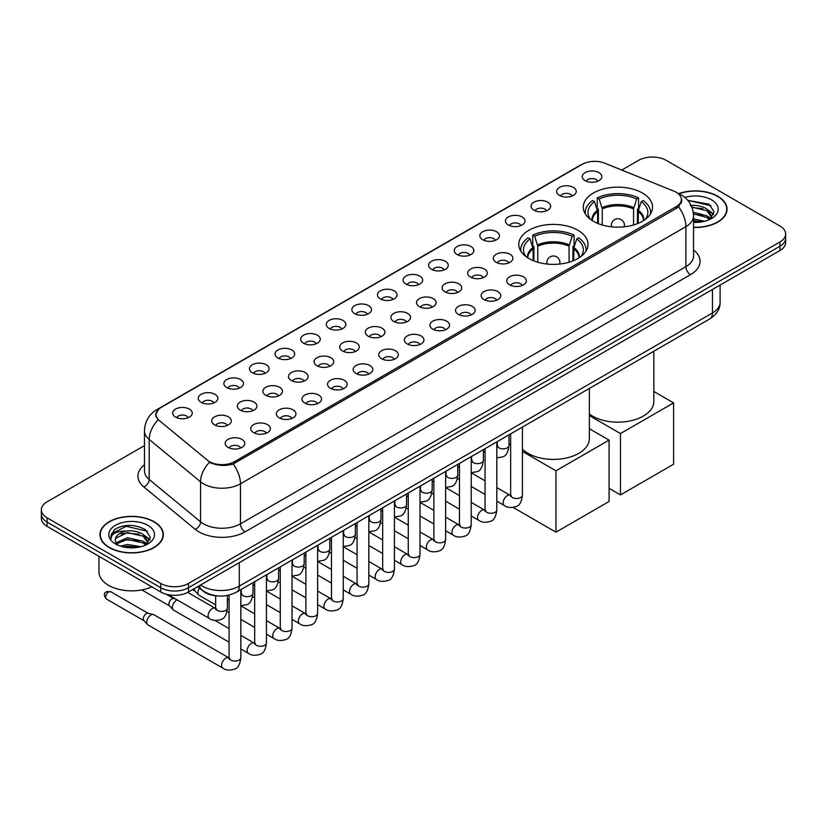 <?xml version="1.0" encoding="UTF-8"?>
<svg xmlns="http://www.w3.org/2000/svg" width="827" height="827" viewBox="0 0 827 827"><rect width="100%" height="100%" fill="white"/><g stroke="black" fill="none" stroke-linecap="round" stroke-linejoin="round"><path stroke-width="1.24" d="M577.897 230.257A34.631 19.993 0 0 0 540.155 225.926A34.631 19.993 0 0 0 518.777 244.399A34.631 19.993 0 0 0 528.918 258.531A34.631 19.993 0 0 0 566.66 262.862A34.631 19.993 0 0 0 588.038 244.399A34.631 19.993 0 0 0 577.897 230.257M642.403 193.011A34.631 19.993 0 0 0 604.661 188.68A34.631 19.993 0 0 0 583.283 207.153A34.631 19.993 0 0 0 593.424 221.295A34.631 19.993 0 0 0 631.166 225.626A34.631 19.993 0 0 0 652.544 207.153A34.631 19.993 0 0 0 642.403 193.011M559.507 195.42A9.8 5.655 180 0 1 557.563 193.818A9.8 5.655 180 0 1 560.809 186.778A9.8 5.655 180 0 1 573.369 187.409A9.8 5.655 180 0 1 575.313 193.818A9.8 5.655 180 0 1 559.507 195.42M572.181 195.999A5.882 3.391 0 0 0 570.599 194.345A5.882 3.391 0 0 0 564.8 193.487A5.882 3.391 0 0 0 560.706 195.999M533.911 210.192A9.8 5.655 180 0 1 531.968 208.59A9.8 5.655 180 0 1 535.214 201.561A9.8 5.655 180 0 1 547.774 202.191A9.8 5.655 180 0 1 549.717 208.59A9.8 5.655 180 0 1 533.911 210.192M546.575 210.782A5.882 3.391 0 0 0 545.003 209.128A5.882 3.391 0 0 0 539.204 208.27A5.882 3.391 0 0 0 535.1 210.782M508.316 224.975A9.8 5.655 180 0 1 506.372 223.373A9.8 5.655 180 0 1 509.618 216.343A9.8 5.655 180 0 1 522.178 216.974A9.8 5.655 180 0 1 524.122 223.373A9.8 5.655 180 0 1 508.316 224.975M520.979 225.564A5.882 3.391 0 0 0 519.408 223.91A5.882 3.391 0 0 0 513.608 223.042A5.882 3.391 0 0 0 509.504 225.564M482.72 239.747A9.8 5.655 180 0 1 480.766 238.155A9.8 5.655 180 0 1 484.012 231.115A9.8 5.655 180 0 1 496.572 231.746A9.8 5.655 180 0 1 498.526 238.155A9.8 5.655 180 0 1 482.72 239.747M495.383 240.337A5.882 3.391 0 0 0 493.802 238.683A5.882 3.391 0 0 0 488.013 237.825A5.882 3.391 0 0 0 483.909 240.337M457.114 254.53A9.8 5.655 180 0 1 455.17 252.928A9.8 5.655 180 0 1 458.416 245.898A9.8 5.655 180 0 1 470.976 246.529A9.8 5.655 180 0 1 472.92 252.928A9.8 5.655 180 0 1 457.114 254.53M469.788 255.119A5.882 3.391 0 0 0 468.206 253.465A5.882 3.391 0 0 0 462.417 252.607A5.882 3.391 0 0 0 458.313 255.119M431.518 269.313A9.8 5.655 180 0 1 429.575 267.71A9.8 5.655 180 0 1 432.821 260.681A9.8 5.655 180 0 1 445.381 261.311A9.8 5.655 180 0 1 447.324 267.71A9.8 5.655 180 0 1 431.518 269.313M444.192 269.902A5.882 3.391 0 0 0 442.61 268.248A5.882 3.391 0 0 0 436.811 267.379A5.882 3.391 0 0 0 432.717 269.902M405.923 284.085A9.8 5.655 180 0 1 403.979 282.493A9.8 5.655 180 0 1 407.225 275.453A9.8 5.655 180 0 1 419.785 276.084A9.8 5.655 180 0 1 421.729 282.493A9.8 5.655 180 0 1 405.923 284.085M418.586 284.674A5.882 3.391 0 0 0 417.015 283.02A5.882 3.391 0 0 0 411.215 282.162A5.882 3.391 0 0 0 407.111 284.674M380.327 298.867A9.8 5.655 180 0 1 378.384 297.265A9.8 5.655 180 0 1 381.629 290.236A9.8 5.655 180 0 1 394.19 290.866A9.8 5.655 180 0 1 396.133 297.265A9.8 5.655 180 0 1 380.327 298.867M392.99 299.457A5.882 3.391 0 0 0 391.409 297.803A5.882 3.391 0 0 0 385.62 296.945A5.882 3.391 0 0 0 381.516 299.457M354.731 313.65A9.8 5.655 180 0 1 352.778 312.048A9.8 5.655 180 0 1 356.023 305.008A9.8 5.655 180 0 1 368.584 305.639A9.8 5.655 180 0 1 370.537 312.048A9.8 5.655 180 0 1 354.731 313.65M367.395 314.229A5.882 3.391 0 0 0 365.813 312.575A5.882 3.391 0 0 0 360.024 311.717A5.882 3.391 0 0 0 355.92 314.229M329.125 328.422A9.8 5.655 180 0 1 327.182 326.82A9.8 5.655 180 0 1 330.428 319.791A9.8 5.655 180 0 1 342.988 320.421A9.8 5.655 180 0 1 344.931 326.82A9.8 5.655 180 0 1 329.125 328.422M341.799 329.012A5.882 3.391 0 0 0 340.217 327.358A5.882 3.391 0 0 0 334.428 326.5A5.882 3.391 0 0 0 330.324 329.012M303.53 343.205A9.8 5.655 180 0 1 301.586 341.603A9.8 5.655 180 0 1 304.832 334.573A9.8 5.655 180 0 1 317.392 335.204A9.8 5.655 180 0 1 319.336 341.603A9.8 5.655 180 0 1 303.53 343.205M316.203 343.794A5.882 3.391 0 0 0 314.622 342.14A5.882 3.391 0 0 0 308.822 341.272A5.882 3.391 0 0 0 304.729 343.794M277.934 357.977A9.8 5.655 180 0 1 275.991 356.385A9.8 5.655 180 0 1 279.237 349.345A9.8 5.655 180 0 1 291.797 349.976A9.8 5.655 180 0 1 293.74 356.385A9.8 5.655 180 0 1 277.934 357.977M290.597 358.567A5.882 3.391 0 0 0 289.026 356.913A5.882 3.391 0 0 0 283.227 356.055A5.882 3.391 0 0 0 279.123 358.567M252.338 372.76A9.8 5.655 180 0 1 250.395 371.158A9.8 5.655 180 0 1 253.641 364.128A9.8 5.655 180 0 1 266.201 364.759A9.8 5.655 180 0 1 268.144 371.158A9.8 5.655 180 0 1 252.338 372.76M265.002 373.349A5.882 3.391 0 0 0 263.42 371.695A5.882 3.391 0 0 0 257.631 370.837A5.882 3.391 0 0 0 253.527 373.349M226.743 387.543A9.8 5.655 180 0 1 224.789 385.94A9.8 5.655 180 0 1 228.035 378.911A9.8 5.655 180 0 1 240.595 379.541A9.8 5.655 180 0 1 242.549 385.94A9.8 5.655 180 0 1 226.743 387.543M239.406 388.132A5.882 3.391 0 0 0 237.825 386.478A5.882 3.391 0 0 0 232.036 385.609A5.882 3.391 0 0 0 227.932 388.132M201.137 402.315A9.8 5.655 180 0 1 199.193 400.723A9.8 5.655 180 0 1 202.439 393.683A9.8 5.655 180 0 1 214.999 394.314A9.8 5.655 180 0 1 216.943 400.723A9.8 5.655 180 0 1 201.137 402.315M213.811 402.904A5.882 3.391 0 0 0 212.229 401.25A5.882 3.391 0 0 0 206.44 400.392A5.882 3.391 0 0 0 202.336 402.904M175.541 417.097A9.8 5.655 180 0 1 173.598 415.495A9.8 5.655 180 0 1 176.844 408.466A9.8 5.655 180 0 1 189.404 409.096A9.8 5.655 180 0 1 191.347 415.495A9.8 5.655 180 0 1 175.541 417.097M188.215 417.687A5.882 3.391 0 0 0 186.633 416.033A5.882 3.391 0 0 0 180.834 415.175A5.882 3.391 0 0 0 176.74 417.687M585.102 180.637A9.8 5.655 180 0 1 583.159 179.035A9.8 5.655 180 0 1 586.405 172.006A9.8 5.655 180 0 1 598.965 172.636A9.8 5.655 180 0 1 600.909 179.035A9.8 5.655 180 0 1 585.102 180.637M597.776 181.227A5.882 3.391 0 0 0 596.195 179.573A5.882 3.391 0 0 0 590.406 178.715A5.882 3.391 0 0 0 586.302 181.227M496.159 262.293A9.8 5.655 180 0 1 494.215 260.691A9.8 5.655 180 0 1 497.461 253.662A9.8 5.655 180 0 1 510.021 254.292A9.8 5.655 180 0 1 511.965 260.691A9.8 5.655 180 0 1 496.159 262.293M508.832 262.883A5.882 3.391 0 0 0 507.251 261.229A5.882 3.391 0 0 0 501.462 260.371A5.882 3.391 0 0 0 497.358 262.883M470.563 277.076A9.8 5.655 180 0 1 468.62 275.474A9.8 5.655 180 0 1 471.866 268.434A9.8 5.655 180 0 1 484.426 269.075A9.8 5.655 180 0 1 486.369 275.474A9.8 5.655 180 0 1 470.563 277.076M483.226 277.655A5.882 3.391 0 0 0 481.655 276.001A5.882 3.391 0 0 0 475.856 275.143A5.882 3.391 0 0 0 471.762 277.655M444.967 291.848A9.8 5.655 180 0 1 443.024 290.246A9.8 5.655 180 0 1 446.27 283.216A9.8 5.655 180 0 1 458.83 283.847A9.8 5.655 180 0 1 460.773 290.246A9.8 5.655 180 0 1 444.967 291.848M457.631 292.438A5.882 3.391 0 0 0 456.059 290.784A5.882 3.391 0 0 0 450.26 289.926A5.882 3.391 0 0 0 446.156 292.438M419.372 306.631A9.8 5.655 180 0 1 417.428 305.029A9.8 5.655 180 0 1 420.674 297.999A9.8 5.655 180 0 1 433.234 298.63A9.8 5.655 180 0 1 435.178 305.029A9.8 5.655 180 0 1 419.372 306.631M432.035 307.22A5.882 3.391 0 0 0 430.453 305.566A5.882 3.391 0 0 0 424.664 304.698A5.882 3.391 0 0 0 420.561 307.22M393.766 321.414A9.8 5.655 180 0 1 391.822 319.811A9.8 5.655 180 0 1 395.068 312.771A9.8 5.655 180 0 1 407.628 313.402A9.8 5.655 180 0 1 409.572 319.811A9.8 5.655 180 0 1 393.766 321.414M406.439 321.992A5.882 3.391 0 0 0 404.858 320.338A5.882 3.391 0 0 0 399.069 319.48A5.882 3.391 0 0 0 394.965 321.992M368.17 336.186A9.8 5.655 180 0 1 366.227 334.584A9.8 5.655 180 0 1 369.473 327.554A9.8 5.655 180 0 1 382.033 328.185A9.8 5.655 180 0 1 383.976 334.584A9.8 5.655 180 0 1 368.17 336.186M380.844 336.775A5.882 3.391 0 0 0 379.262 335.121A5.882 3.391 0 0 0 373.463 334.263A5.882 3.391 0 0 0 369.369 336.775M342.574 350.968A9.8 5.655 180 0 1 340.631 349.366A9.8 5.655 180 0 1 343.877 342.337A9.8 5.655 180 0 1 356.437 342.967A9.8 5.655 180 0 1 358.38 349.366A9.8 5.655 180 0 1 342.574 350.968M355.238 351.558A5.882 3.391 0 0 0 353.667 349.904A5.882 3.391 0 0 0 347.867 349.035A5.882 3.391 0 0 0 343.774 351.558M316.979 365.741A9.8 5.655 180 0 1 315.035 364.149A9.8 5.655 180 0 1 318.281 357.109A9.8 5.655 180 0 1 330.841 357.74A9.8 5.655 180 0 1 332.785 364.149A9.8 5.655 180 0 1 316.979 365.741M329.642 366.33A5.882 3.391 0 0 0 328.071 364.676A5.882 3.391 0 0 0 322.272 363.818A5.882 3.391 0 0 0 318.168 366.33M291.383 380.523A9.8 5.655 180 0 1 289.429 378.921A9.8 5.655 180 0 1 292.686 371.892A9.8 5.655 180 0 1 305.246 372.522A9.8 5.655 180 0 1 307.189 378.921A9.8 5.655 180 0 1 291.383 380.523M304.047 381.113A5.882 3.391 0 0 0 302.465 379.459A5.882 3.391 0 0 0 296.676 378.601A5.882 3.391 0 0 0 292.572 381.113M265.777 395.306A9.8 5.655 180 0 1 263.834 393.704A9.8 5.655 180 0 1 267.08 386.664A9.8 5.655 180 0 1 279.64 387.305A9.8 5.655 180 0 1 281.583 393.704A9.8 5.655 180 0 1 265.777 395.306M278.451 395.885A5.882 3.391 0 0 0 276.869 394.231A5.882 3.391 0 0 0 271.08 393.373A5.882 3.391 0 0 0 266.976 395.885M240.181 410.078A9.8 5.655 180 0 1 238.238 408.476A9.8 5.655 180 0 1 241.484 401.446A9.8 5.655 180 0 1 254.044 402.077A9.8 5.655 180 0 1 255.988 408.476A9.8 5.655 180 0 1 240.181 410.078M252.855 410.668A5.882 3.391 0 0 0 251.274 409.014A5.882 3.391 0 0 0 245.474 408.156A5.882 3.391 0 0 0 241.381 410.668M214.586 424.861A9.8 5.655 180 0 1 212.642 423.259A9.8 5.655 180 0 1 215.888 416.229A9.8 5.655 180 0 1 228.448 416.86A9.8 5.655 180 0 1 230.392 423.259A9.8 5.655 180 0 1 214.586 424.861M227.249 425.45A5.882 3.391 0 0 0 225.678 423.796A5.882 3.391 0 0 0 219.879 422.928A5.882 3.391 0 0 0 215.785 425.45M509.608 284.839A9.8 5.655 180 0 1 507.664 283.237A9.8 5.655 180 0 1 510.91 276.197A9.8 5.655 180 0 1 523.47 276.828A9.8 5.655 180 0 1 525.414 283.237A9.8 5.655 180 0 1 509.608 284.839M522.271 285.418A5.882 3.391 0 0 0 520.7 283.764A5.882 3.391 0 0 0 514.901 282.906A5.882 3.391 0 0 0 510.797 285.418M484.012 299.612A9.8 5.655 180 0 1 482.069 298.009A9.8 5.655 180 0 1 485.315 290.98A9.8 5.655 180 0 1 497.875 291.611A9.8 5.655 180 0 1 499.818 298.009A9.8 5.655 180 0 1 484.012 299.612M496.676 300.201A5.882 3.391 0 0 0 495.094 298.547A5.882 3.391 0 0 0 489.305 297.689A5.882 3.391 0 0 0 485.201 300.201M458.416 314.394A9.8 5.655 180 0 1 456.463 312.792A9.8 5.655 180 0 1 459.709 305.763A9.8 5.655 180 0 1 472.269 306.393A9.8 5.655 180 0 1 474.222 312.792A9.8 5.655 180 0 1 458.416 314.394M471.08 314.984A5.882 3.391 0 0 0 469.498 313.33A5.882 3.391 0 0 0 463.709 312.461A5.882 3.391 0 0 0 459.605 314.984M432.81 329.167A9.8 5.655 180 0 1 430.867 327.575A9.8 5.655 180 0 1 434.113 320.535A9.8 5.655 180 0 1 446.673 321.165A9.8 5.655 180 0 1 448.616 327.575A9.8 5.655 180 0 1 432.81 329.167M445.484 329.756A5.882 3.391 0 0 0 443.903 328.102A5.882 3.391 0 0 0 438.114 327.244A5.882 3.391 0 0 0 434.01 329.756M407.215 343.949A9.8 5.655 180 0 1 405.271 342.347A9.8 5.655 180 0 1 408.517 335.317A9.8 5.655 180 0 1 421.077 335.948A9.8 5.655 180 0 1 423.021 342.347A9.8 5.655 180 0 1 407.215 343.949M419.889 344.539A5.882 3.391 0 0 0 418.307 342.885A5.882 3.391 0 0 0 412.508 342.027A5.882 3.391 0 0 0 408.414 344.539M381.619 358.732A9.8 5.655 180 0 1 379.676 357.13A9.8 5.655 180 0 1 382.922 350.1A9.8 5.655 180 0 1 395.482 350.731A9.8 5.655 180 0 1 397.425 357.13A9.8 5.655 180 0 1 381.619 358.732M394.283 359.321A5.882 3.391 0 0 0 392.711 357.667A5.882 3.391 0 0 0 386.912 356.799A5.882 3.391 0 0 0 382.808 359.321M356.023 373.504A9.8 5.655 180 0 1 354.08 371.912A9.8 5.655 180 0 1 357.326 364.872A9.8 5.655 180 0 1 369.886 365.503A9.8 5.655 180 0 1 371.83 371.912A9.8 5.655 180 0 1 356.023 373.504M368.687 374.093A5.882 3.391 0 0 0 367.105 372.439A5.882 3.391 0 0 0 361.316 371.581A5.882 3.391 0 0 0 357.212 374.093M330.428 388.287A9.8 5.655 180 0 1 328.474 386.685A9.8 5.655 180 0 1 331.72 379.655A9.8 5.655 180 0 1 344.28 380.286A9.8 5.655 180 0 1 346.234 386.685A9.8 5.655 180 0 1 330.428 388.287M343.091 388.876A5.882 3.391 0 0 0 341.51 387.222A5.882 3.391 0 0 0 335.721 386.364A5.882 3.391 0 0 0 331.617 388.876M304.822 403.069A9.8 5.655 180 0 1 302.878 401.467A9.8 5.655 180 0 1 306.124 394.427A9.8 5.655 180 0 1 318.684 395.058A9.8 5.655 180 0 1 320.628 401.467A9.8 5.655 180 0 1 304.822 403.069M317.496 403.648A5.882 3.391 0 0 0 315.914 401.994A5.882 3.391 0 0 0 310.125 401.136A5.882 3.391 0 0 0 306.021 403.648M279.226 417.842A9.8 5.655 180 0 1 277.283 416.239A9.8 5.655 180 0 1 280.529 409.21A9.8 5.655 180 0 1 293.089 409.841A9.8 5.655 180 0 1 295.032 416.239A9.8 5.655 180 0 1 279.226 417.842M291.9 418.431A5.882 3.391 0 0 0 290.318 416.777A5.882 3.391 0 0 0 284.519 415.919A5.882 3.391 0 0 0 280.425 418.431M253.631 432.624A9.8 5.655 180 0 1 251.687 431.022A9.8 5.655 180 0 1 254.933 423.993A9.8 5.655 180 0 1 267.493 424.623A9.8 5.655 180 0 1 269.437 431.022A9.8 5.655 180 0 1 253.631 432.624M266.294 433.214A5.882 3.391 0 0 0 264.723 431.56A5.882 3.391 0 0 0 258.923 430.691A5.882 3.391 0 0 0 254.819 433.214M228.035 447.397A9.8 5.655 180 0 1 226.091 445.805A9.8 5.655 180 0 1 229.337 438.765A9.8 5.655 180 0 1 241.897 439.395A9.8 5.655 180 0 1 243.841 445.805A9.8 5.655 180 0 1 228.035 447.397M240.698 447.986A5.882 3.391 0 0 0 239.117 446.332A5.882 3.391 0 0 0 233.328 445.474A5.882 3.391 0 0 0 229.224 447.986M673.819 191.099A17.646 10.182 180 0 1 676.176 192.246A17.646 10.182 180 0 1 681.345 199.441A17.646 10.182 180 0 1 676.176 206.647L234.454 461.673A17.646 10.182 180 0 1 207.525 460.308L159.197 420.457A17.646 10.182 180 0 1 156.003 414.616A17.646 10.182 180 0 1 161.172 407.411L582.198 164.335A17.646 10.182 180 0 1 604.795 163.198L673.819 191.099M217.842 595.936A19.6 11.32 180 0 1 203.153 591.14L197.715 586.653M693.533 227.446A31.695 18.297 0 0 0 727.047 209.179A31.695 18.297 0 0 0 717.764 196.247A31.695 18.297 0 0 0 678.719 193.611M154.06 521.692A31.695 18.297 0 0 0 119.522 517.733A31.695 18.297 0 0 0 99.953 534.635A31.695 18.297 0 0 0 109.236 547.577A31.695 18.297 0 0 0 143.774 551.537A31.695 18.297 0 0 0 163.343 534.635A31.695 18.297 0 0 0 154.06 521.692M682.037 200.186L678.585 206.833L676.868 208.084L233.162 463.988C225.781 466.108 218.535 465.839 211.402 463.192L209.5 462.272A22.867 15.3 129.5 0 0 200.568 481.8L149.191 439.437A26.133 15.093 180 0 1 144.467 430.784L144.467 470.801A26.133 15.093 0 0 0 149.191 479.453L200.568 521.816A26.133 15.093 0 0 0 203.494 523.832A26.133 15.093 0 0 0 240.461 523.832L685.883 266.666A26.133 15.093 0 0 0 693.533 255.998L693.533 215.981A26.133 15.093 180 0 1 685.883 226.65A22.867 13.201 -120 0 0 678.585 206.833M144.467 445.608L47.087 501.824A19.6 11.32 0 0 0 41.35 509.825L41.35 518.364A19.6 11.32 0 0 0 47.087 526.365L160.758 591.987L160.758 587.718A19.6 11.32 0 0 0 188.484 587.718L779.913 246.26A19.6 11.32 0 0 0 785.65 238.259A19.6 11.32 0 0 1 779.913 246.26L188.484 587.718A19.6 11.32 0 0 1 160.758 587.718L47.087 522.095L160.758 587.718L160.758 583.448A19.6 11.32 0 0 0 188.484 583.448L779.913 241.991A19.6 11.32 0 0 0 785.65 233.989A19.6 11.32 0 0 0 779.913 225.988L666.242 160.366A19.6 11.32 0 0 0 638.516 160.366L621.749 170.052M41.35 514.094A19.6 11.32 0 0 0 47.087 522.095A19.6 11.32 0 0 1 41.35 514.094M693.533 250.012A32.677 18.866 180 0 1 690.504 274.678L245.081 531.833A32.677 18.866 180 0 1 198.873 531.833A32.677 18.866 180 0 1 195.213 529.311L143.836 486.948A6.533 4.373 -50.5 0 0 149.191 479.453L149.191 439.437A22.867 15.3 129.5 0 1 158.06 419.971L155.548 414.616L158.774 409.117M41.35 509.825A19.6 11.32 0 0 0 47.087 517.826L160.758 583.448M160.758 591.987A19.6 11.32 0 0 0 188.484 591.987L779.913 250.529A19.6 11.32 0 0 0 785.65 242.528L785.65 233.989M693.533 227.26A31.364 18.111 0 0 0 726.716 209.179A31.364 18.111 0 0 0 717.536 196.381A31.364 18.111 0 0 0 678.998 193.735M693.533 218.907L704.552 221.274M693.533 220.602L701.741 221.863M693.222 212.136L706.899 215.816L710.269 219.021M693.439 213.821L706.899 217.501L709.39 219.61M690.214 205.561C696.479 204.91 702.04 206.068 706.899 209.035L711.685 216.56L711.571 217.801M691.827 207.101L706.899 210.73L711.633 217.408M693.533 222.349A22.867 13.201 0 0 0 711.52 218.514A22.867 13.201 0 0 0 711.52 199.845A22.867 13.201 0 0 0 684.859 197.446M709.659 219.486L714.063 211.753L709.039 204.145L687.775 200.361M688.343 201.054L689.966 200.847L711.055 205.758M691.972 207.463L702.898 208.714M709.907 211.753L713.536 214.793M693.471 214.214L702.898 215.485M709.907 218.524L710.445 218.876M693.533 220.985L701.492 221.905M707.974 209.81L713.753 214.183M707.974 216.591L710.972 218.4M109.464 547.443A31.364 18.111 0 0 0 143.65 551.361A31.364 18.111 0 0 0 163.012 534.635A31.364 18.111 0 0 0 153.822 521.827A31.364 18.111 0 0 0 119.646 517.909A31.364 18.111 0 0 0 100.284 534.635A31.364 18.111 0 0 0 109.464 547.443M98.971 556.323L98.971 571.984A32.677 18.866 0 0 0 108.544 585.32A32.677 18.866 0 0 0 151.806 586.829M120.494 546.161L127.42 544.466L140.848 546.719M123.202 546.905L127.42 546.161L138.026 547.309M116.09 542.843L127.42 537.695L143.195 541.261L146.565 544.466M116.659 543.773L127.42 539.39L143.195 542.957L145.686 545.055M145.955 544.931L150.359 537.199L145.335 529.6C134.594 524.049 124.339 523.987 114.581 529.404L110.818 536.299L111.18 538.522C111.387 533.549 116.493 531.048 126.51 531.017A16.333 9.428 0 0 0 115.315 539.969A16.333 9.428 0 0 0 116.1 542.874L118.054 545.251M126.51 531.017C132.775 530.355 138.336 531.513 143.195 534.49L147.981 542.016L147.868 543.256M115.315 540.155L115.873 538.15L127.42 532.609L143.195 536.185L147.93 542.863M147.816 525.3A22.867 13.201 0 0 0 115.48 525.3A22.867 13.201 0 0 0 115.48 543.97A22.867 13.201 0 0 0 147.816 543.97A22.867 13.201 0 0 0 147.816 525.3M110.818 536.454L111.531 533.673L126.252 526.292L147.351 531.213M121.207 534.004L126.252 533.074L139.194 534.17M146.203 537.199L149.832 540.238M121.207 540.786L126.252 539.845L139.194 540.941M146.203 543.98L146.73 544.321M123.636 546.998L137.789 547.35M144.27 535.265L150.038 539.638M144.27 542.047L147.268 543.856M597.642 223.362L597.642 211.598L594.572 201.674A29.927 17.274 0 0 0 589.661 218.183A29.927 17.274 0 0 0 590.416 219.31M598.397 223.672L598.397 209.221L597.239 208.559L597.239 197.88A32.677 18.866 0 0 1 638.589 197.88L636.635 199.007A29.927 17.274 0 0 0 599.182 199.007L602.263 208.931L602.263 224.985M633.565 224.985L633.565 208.931L636.635 199.007M589.351 414.007A35.943 20.747 0 0 0 592.504 416.084A35.943 20.747 0 0 0 631.663 420.581A35.943 20.747 0 0 0 653.847 401.415L653.847 351.206M638.589 197.88L638.589 208.559L637.431 209.221L637.431 223.672M594.572 201.674L592.618 200.547A32.677 18.866 0 0 0 585.237 212.487A32.677 18.866 0 0 0 585.34 213.945M599.182 199.007L597.239 197.88M650.487 213.945A32.677 18.866 0 0 0 650.58 212.487A32.677 18.866 0 0 0 643.21 200.547L641.256 201.674L638.403 210.337L638.186 223.362M645.411 219.31A29.927 17.274 0 0 0 646.166 218.183A29.927 17.274 0 0 0 641.256 201.674M620.457 494.918L620.457 433.555L673.591 402.883L673.591 464.236L620.457 494.918L609.086 488.354M620.457 433.555L589.351 415.599M653.847 391.481L673.591 402.883M533.136 260.608L533.136 248.834L530.066 238.92A29.927 17.274 0 0 0 525.155 255.429A29.927 17.274 0 0 0 525.91 256.546M533.891 260.908L533.891 246.467L532.733 245.795L532.733 235.126A32.677 18.866 0 0 1 574.083 235.126L572.139 236.253A29.927 17.274 0 0 0 534.687 236.253L537.757 246.167L537.757 262.231M569.069 262.231L569.069 246.167L572.139 236.253M522.416 449.164A35.943 20.747 0 0 0 527.998 453.33A35.943 20.747 0 0 0 567.167 457.827A35.943 20.747 0 0 0 589.351 438.651L589.351 388.442M574.083 235.126L574.083 245.795L572.925 246.467L572.925 260.908M530.066 238.92L528.112 237.794A32.677 18.866 0 0 0 520.741 249.733A32.677 18.866 0 0 0 520.834 251.181M534.687 236.253L532.733 235.126M585.981 251.181A32.677 18.866 0 0 0 586.085 249.733A32.677 18.866 0 0 0 578.704 237.794L576.76 238.92L573.907 247.583L573.68 260.608M580.905 256.546A29.927 17.274 0 0 0 581.66 255.429A29.927 17.274 0 0 0 576.76 238.92M555.951 532.154L555.951 470.801L609.086 440.119L609.086 501.482L555.951 532.154L513.153 507.447M555.951 470.801L522.416 451.439M510.652 444.647L508.977 443.675M589.351 428.727L609.086 440.119M215.64 604.857L199.173 595.347A5.882 3.391 -60 0 1 198.697 594.975A5.882 3.391 -60 0 1 197.953 592.659A5.882 3.391 -60 0 1 199.462 588.09M195.368 591.264A4.249 2.45 -60 0 1 195.027 590.995A4.249 2.45 -60 0 1 194.49 589.32A4.249 2.45 -60 0 1 194.572 588.473M229.079 642.176L173.577 610.13A5.882 3.391 -60 0 1 173.101 609.747A5.882 3.391 -60 0 1 172.357 607.432A5.882 3.391 -60 0 1 176.513 600.237A5.882 3.391 -60 0 1 177.205 599.906M169.773 606.046A4.249 2.45 -60 0 1 169.432 605.767A4.249 2.45 -60 0 1 168.894 604.103A4.249 2.45 -60 0 1 171.892 598.903A4.249 2.45 -60 0 1 173.608 598.531L175.613 598.986M240.843 589.651L240.843 657.672C240.037 664.494 237.918 668.309 234.496 669.115C229.637 670.614 225.74 670.273 222.783 668.092L147.971 624.912A5.882 3.391 -60 0 1 147.506 624.53A5.882 3.391 -60 0 1 146.761 622.214A5.882 3.391 -60 0 1 150.917 615.009A5.882 3.391 -60 0 1 153.284 614.502A5.882 3.391 -60 0 1 153.853 614.719L229.854 658.385M144.167 620.829A4.249 2.45 -60 0 1 143.826 620.55A4.249 2.45 -60 0 1 143.288 618.885A4.249 2.45 -60 0 1 146.296 613.675A4.249 2.45 -60 0 1 148.012 613.314L153.284 614.502M234.454 461.673L234.454 463.471M676.176 206.647L676.176 208.476M245.081 531.833A6.533 3.773 60 0 1 240.461 523.832L240.461 483.816A26.133 15.093 180 0 1 203.494 483.816A26.133 15.093 180 0 1 200.568 481.8L200.568 521.816A6.533 4.373 -50.5 0 1 195.213 529.311M677.84 193.239A22.867 10.71 112 0 0 677.53 193.125L681.148 194.841C688.963 199.534 693.098 206.585 693.533 215.981M233.162 463.988A22.867 13.201 60 0 1 240.461 483.816L685.883 226.65L685.883 266.666A6.533 3.773 60 0 0 690.504 274.678M159.229 408.745A22.867 13.201 -120 0 0 156.851 409.644C149.036 414.337 144.901 421.388 144.467 430.784M156.851 409.644L580.275 165.183A22.867 13.201 60 0 1 582.012 164.449M143.836 486.948A32.677 18.866 180 0 1 144.467 464.815M188.484 583.448L188.484 591.987M779.913 241.991L779.913 250.529M47.087 517.826L47.087 526.365M200.589 584.999A26.133 15.093 0 0 0 202.346 586.116A26.133 15.093 0 0 0 239.303 586.116L712.45 312.957A26.133 15.093 0 0 0 720.1 302.279C720.296 308.771 716.844 314.322 709.742 318.933L236.594 592.101A13.067 7.546 60 0 0 239.303 586.116L239.303 562.649M712.45 289.481L712.45 312.957A13.067 7.546 60 0 1 709.742 318.933M199.524 585.609A13.067 8.746 129.5 0 0 201.809 589.858L197.839 586.591M597.642 211.598A25.616 14.793 0 0 0 592.297 220.613M633.565 208.931A25.616 14.793 0 0 0 602.263 208.931M597.414 210.337A25.916 14.969 0 0 0 592.039 220.447M633.782 207.67A25.916 14.969 0 0 0 602.035 207.67M643.778 220.447A25.916 14.969 0 0 0 638.403 210.337M643.53 220.613A25.616 14.793 0 0 0 638.186 211.598M611.959 226.846A6.533 3.773 180 0 1 611.38 225.295L611.38 226.794M624.447 226.794L624.447 225.295A6.533 3.773 180 0 1 623.868 226.846M533.136 248.834A25.616 14.793 0 0 0 527.791 257.848M569.069 246.167A25.616 14.793 0 0 0 537.757 246.167M532.919 247.583A25.916 14.969 0 0 0 527.543 257.683M569.286 244.916A25.916 14.969 0 0 0 537.54 244.916M579.282 257.683A25.916 14.969 0 0 0 573.907 247.583M579.024 257.848A25.616 14.793 0 0 0 573.68 248.834M547.453 264.092A6.533 3.773 180 0 1 546.874 262.531L546.874 264.03M559.941 264.03L559.941 262.531A6.533 3.773 180 0 1 559.362 264.092M522.416 427.083L522.416 495.104A5.882 3.391 180 0 1 520.431 497.647A5.882 3.391 180 0 1 512.378 497.503A5.882 3.391 180 0 1 510.652 495.104L510.466 496.376L510.993 495.942M522.416 495.104C521.61 501.927 519.501 505.742 516.079 506.548C511.22 508.047 507.313 507.706 504.356 505.535A5.882 3.391 -60 0 1 503.457 500.821A5.882 3.391 -60 0 1 507.292 495.631A5.882 3.391 -60 0 1 507.561 495.497A5.882 3.391 -60 0 1 510.238 495.342L511.427 495.818M496.82 441.866L496.82 509.877A5.882 3.391 180 0 1 494.825 512.43A5.882 3.391 180 0 1 486.783 512.285A5.882 3.391 180 0 1 485.056 509.877L484.87 511.148L485.397 510.714M496.82 509.877C496.014 516.71 493.905 520.524 490.473 521.32C485.614 522.829 481.717 522.488 478.761 520.307A5.882 3.391 -60 0 1 477.861 515.593A5.882 3.391 -60 0 1 481.696 510.414A5.882 3.391 -60 0 1 481.965 510.269A5.882 3.391 -60 0 1 484.643 510.125L485.831 510.59M471.225 456.649L471.225 524.659A5.882 3.391 180 0 1 469.229 527.202A5.882 3.391 180 0 1 461.187 527.057A5.882 3.391 180 0 1 459.461 524.659L459.274 525.931L459.802 525.496M471.225 524.659C470.418 531.492 468.299 535.307 464.877 536.103C460.019 537.602 456.111 537.271 453.165 535.09A5.882 3.391 -60 0 1 452.255 530.376A5.882 3.391 -60 0 1 456.101 525.197A5.882 3.391 -60 0 1 456.359 525.052A5.882 3.391 -60 0 1 459.037 524.897L460.236 525.372M445.629 471.421L445.629 539.442A5.882 3.391 180 0 1 443.634 541.985A5.882 3.391 180 0 1 435.591 541.84A5.882 3.391 180 0 1 433.865 539.442L433.679 540.713L434.196 540.269M445.629 539.442C444.823 546.265 442.703 550.079 439.282 550.885C434.423 552.384 430.516 552.043 427.559 549.862A5.882 3.391 -60 0 1 426.66 545.158A5.882 3.391 -60 0 1 430.505 539.969A5.882 3.391 -60 0 1 430.764 539.835A5.882 3.391 -60 0 1 433.441 539.68L434.64 540.155M420.023 486.204L420.023 554.214A5.882 3.391 180 0 1 418.038 556.767A5.882 3.391 180 0 1 409.985 556.623A5.882 3.391 180 0 1 408.269 554.214L408.073 555.486L408.6 555.051M420.023 554.214C419.217 561.047 417.108 564.862 413.686 565.658C408.827 567.167 404.92 566.826 401.963 564.645A5.882 3.391 -60 0 1 401.064 559.931A5.882 3.391 -60 0 1 404.91 554.752A5.882 3.391 -60 0 1 405.168 554.607A5.882 3.391 -60 0 1 407.845 554.462L409.045 554.927M394.427 500.976L394.427 568.997A5.882 3.391 180 0 1 392.443 571.54A5.882 3.391 180 0 1 384.39 571.395A5.882 3.391 180 0 1 382.663 568.997L382.477 570.268L383.004 569.834M394.427 568.997C393.621 575.83 391.512 579.644 388.09 580.44C383.232 581.939 379.324 581.608 376.368 579.427A5.882 3.391 -60 0 1 375.468 574.713A5.882 3.391 -60 0 1 379.304 569.534A5.882 3.391 -60 0 1 379.572 569.389A5.882 3.391 -60 0 1 382.25 569.234L383.439 569.71M368.832 515.759L368.832 583.779A5.882 3.391 180 0 1 366.837 586.322A5.882 3.391 180 0 1 358.794 586.178A5.882 3.391 180 0 1 357.068 583.779L356.882 585.04L357.409 584.606M368.832 583.779C368.025 590.602 365.906 594.417 362.484 595.223C357.626 596.722 353.729 596.381 350.772 594.199A5.882 3.391 -60 0 1 349.873 589.486A5.882 3.391 -60 0 1 353.708 584.307A5.882 3.391 -60 0 1 353.966 584.162A5.882 3.391 -60 0 1 356.654 584.017L357.843 584.493M343.236 530.541L343.236 598.552A5.882 3.391 180 0 1 341.241 601.105A5.882 3.391 180 0 1 333.198 600.95A5.882 3.391 180 0 1 331.472 598.552L331.286 599.823L331.813 599.389M343.236 598.552C342.43 605.385 340.31 609.199 336.889 609.995C332.03 611.504 328.123 611.163 325.176 608.982A5.882 3.391 -60 0 1 324.267 604.268A5.882 3.391 -60 0 1 328.112 599.089A5.882 3.391 -60 0 1 328.371 598.944A5.882 3.391 -60 0 1 331.048 598.8L332.247 599.265M317.64 545.313L317.64 613.334A5.882 3.391 180 0 1 315.645 615.877A5.882 3.391 180 0 1 307.592 615.733A5.882 3.391 180 0 1 305.876 613.334L305.69 614.606L306.207 614.172M317.64 613.334C316.834 620.157 314.715 623.971 311.293 624.778C306.435 626.277 302.527 625.936 299.57 623.765A5.882 3.391 -60 0 1 298.671 619.051A5.882 3.391 -60 0 1 302.517 613.861A5.882 3.391 -60 0 1 302.775 613.727A5.882 3.391 -60 0 1 305.452 613.572L306.652 614.048M292.034 560.096L292.034 628.106A5.882 3.391 180 0 1 290.05 630.66A5.882 3.391 180 0 1 281.997 630.515A5.882 3.391 180 0 1 280.281 628.106L280.084 629.378L280.611 628.944M292.034 628.106C291.228 634.94 289.119 638.754 285.697 639.55C280.839 641.059 276.931 640.718 273.975 638.537A5.882 3.391 -60 0 1 273.075 633.823A5.882 3.391 -60 0 1 276.921 628.644A5.882 3.391 -60 0 1 277.179 628.499A5.882 3.391 -60 0 1 279.857 628.355L281.056 628.82M266.439 574.879L266.439 642.889A5.882 3.391 180 0 1 264.454 645.432A5.882 3.391 180 0 1 256.401 645.287A5.882 3.391 180 0 1 254.675 642.889L254.489 644.161L255.016 643.726M266.439 642.889C265.632 649.722 263.524 653.537 260.091 654.333C255.243 655.832 251.336 655.501 248.379 653.32A5.882 3.391 -60 0 1 247.48 648.606A5.882 3.391 -60 0 1 251.315 643.427A5.882 3.391 -60 0 1 251.584 643.282A5.882 3.391 -60 0 1 254.261 643.127L255.45 643.602M108.688 591.967A4.249 2.45 -60 0 1 110.808 591.75L106.559 591.75A4.249 2.45 60 0 1 108.688 591.967A4.249 2.45 -60 0 0 105.908 595.709A4.249 2.45 -60 0 0 106.559 599.11L143.981 620.715M240.843 657.672A5.882 3.391 180 0 1 238.848 660.215A5.882 3.391 180 0 1 230.805 660.07A5.882 3.391 180 0 1 229.079 657.672L228.893 658.943L229.42 658.499M222.783 668.092A5.882 3.391 -60 0 1 221.884 663.388A5.882 3.391 -60 0 1 225.719 658.199A5.882 3.391 -60 0 1 225.978 658.065A5.882 3.391 -60 0 1 228.665 657.91M508.977 434.847L508.977 445.453A5.882 3.391 180 0 1 506.982 448.007A5.882 3.391 180 0 1 498.929 447.862A5.882 3.391 180 0 1 497.213 445.453L497.213 441.639M483.371 449.63L483.371 460.236A5.882 3.391 180 0 1 481.386 462.779A5.882 3.391 180 0 1 473.333 462.634A5.882 3.391 180 0 1 471.617 460.236L471.617 456.421M457.776 464.402L457.776 475.018A5.882 3.391 180 0 1 455.791 477.561A5.882 3.391 180 0 1 447.738 477.417A5.882 3.391 180 0 1 446.011 475.018L446.011 471.194M432.18 479.184L432.18 489.791A5.882 3.391 180 0 1 430.185 492.344A5.882 3.391 180 0 1 422.142 492.189A5.882 3.391 180 0 1 420.416 489.791L420.416 485.976M406.584 493.967L406.584 504.573A5.882 3.391 180 0 1 404.589 507.116A5.882 3.391 180 0 1 396.546 506.972A5.882 3.391 180 0 1 394.82 504.573L394.82 500.759M380.989 508.739L380.989 519.346A5.882 3.391 180 0 1 378.993 521.899A5.882 3.391 180 0 1 370.941 521.754A5.882 3.391 180 0 1 369.224 519.346L369.224 515.531M355.383 523.522L355.383 534.128A5.882 3.391 180 0 1 353.398 536.671A5.882 3.391 180 0 1 345.345 536.527A5.882 3.391 180 0 1 343.629 534.128L343.629 530.314M329.787 538.305L329.787 548.911A5.882 3.391 180 0 1 327.802 551.454A5.882 3.391 180 0 1 319.749 551.309A5.882 3.391 180 0 1 318.023 548.911L318.023 545.096M304.191 553.077L304.191 563.683A5.882 3.391 180 0 1 302.196 566.237A5.882 3.391 180 0 1 294.154 566.092A5.882 3.391 180 0 1 292.427 563.683L292.427 559.869M278.596 567.86L278.596 578.466A5.882 3.391 180 0 1 276.6 581.009A5.882 3.391 180 0 1 268.558 580.864A5.882 3.391 180 0 1 266.832 578.466L266.832 574.651M253 582.632L253 593.248A5.882 3.391 180 0 1 251.005 595.791A5.882 3.391 180 0 1 242.952 595.647A5.882 3.391 180 0 1 241.236 593.248L241.236 589.424M227.394 595.45L227.394 608.021A5.882 3.391 180 0 1 225.409 610.574A5.882 3.391 180 0 1 217.356 610.419A5.882 3.391 180 0 1 215.64 608.021L215.64 595.781M168.139 594.665L209.334 618.451A5.882 3.391 -60 0 1 208.435 613.737A5.882 3.391 -60 0 1 212.281 608.558A5.882 3.391 -60 0 1 212.539 608.414A5.882 3.391 -60 0 1 215.216 608.269L187.729 592.401M156.003 414.616L156.003 416.891M681.345 199.441L681.345 203.194M580.275 165.183L584.472 163.229M236.594 592.101C226.081 597.383 215.568 597.383 205.044 592.101L201.809 589.858M720.1 302.279L720.1 285.057M726.716 211.805L726.716 209.179M711.685 217.677L711.685 216.56M163.012 537.25L163.012 534.635M147.981 543.132L147.981 542.016M100.284 537.25L100.284 534.635M585.237 213.79L585.237 212.487M650.58 213.79L650.58 212.487M624.447 225.295A6.533 6.533 0 0 0 614.647 219.631A6.533 6.533 0 0 0 611.38 225.295M520.741 251.026L520.741 249.733M586.085 251.026L586.085 249.733M559.941 262.531A6.533 6.533 0 0 0 550.141 256.877A6.533 6.533 0 0 0 546.874 262.531M504.356 505.535L496.82 501.183M485.056 494.391L471.225 486.4M459.461 479.608L457.424 478.44M510.652 433.875L510.652 495.104M510.238 495.342L496.82 487.599M485.056 480.807L471.225 472.817M478.761 520.307L471.225 515.955M459.461 509.163L445.629 501.183M433.865 494.391L431.828 493.212M485.056 448.658L485.056 509.877M484.643 510.125L471.225 502.382M459.461 495.59L445.629 487.599M453.165 535.09L445.629 530.738M433.865 523.946L420.023 515.955M408.269 509.163L406.233 507.995M459.461 463.43L459.461 524.659M459.037 524.897L445.629 517.154M433.865 510.362L420.023 502.382M427.559 549.862L420.023 545.52M408.269 538.728L394.427 530.738M382.663 523.946L380.637 522.767M433.865 478.213L433.865 539.442M433.441 539.68L420.023 531.937M408.269 525.145L394.427 517.154M401.963 564.645L394.427 560.293M382.663 553.501L368.832 545.52M357.068 538.728L355.031 537.55M408.269 492.995L408.269 554.214M407.845 554.462L394.427 546.709M382.663 539.928L368.832 531.937M376.368 579.427L368.832 575.075M357.068 568.283L343.236 560.293M331.472 553.501L329.435 552.333M382.663 507.768L382.663 568.997M382.25 569.234L368.832 561.492M357.068 554.7L343.236 546.709M350.772 594.199L343.236 589.858M331.472 583.066L317.64 575.075M305.876 568.283L303.84 567.105M357.068 522.55L357.068 583.779M356.654 584.017L343.236 576.274M331.472 569.483L317.64 561.492M325.176 608.982L317.64 604.63M305.876 597.838L292.034 589.858M280.281 583.066L278.244 581.888M331.472 537.333L331.472 598.552M331.048 598.8L317.64 591.047M305.876 584.255L292.034 576.274M299.57 623.765L292.034 619.413M280.281 612.621L266.439 604.63M254.675 597.838L252.648 596.67M305.876 552.105L305.876 613.334M305.452 613.572L292.034 605.829M280.281 599.037L266.439 591.047M273.975 638.537L266.439 634.185M254.675 627.393L240.843 619.413M229.079 612.621L227.043 611.442M192.546 589.641L195.172 591.16M280.281 566.888L280.281 628.106M279.857 628.355L266.439 620.612M254.675 613.82L240.843 605.829M195.027 590.995L198.697 594.975M248.379 653.32L240.843 648.968M141.82 589.909L169.576 605.933M254.675 581.66L254.675 642.889M254.261 643.127L240.843 635.384M229.079 628.592L214.886 620.405M169.432 605.767L173.101 609.747M166.299 594.231L173.825 598.583M229.079 595.078L229.079 657.672M143.826 620.55L147.506 624.53M110.808 591.75L148.229 613.355M106.559 599.11C103.571 595.409 103.571 592.959 106.559 591.75M497.988 446.166L496.789 445.701M496.82 457.879L502.63 456.897C506.052 456.101 508.171 452.286 508.977 445.453M485.056 452.503L483.371 451.532M497.544 446.291L497.027 446.725L497.213 445.453M472.393 460.949L471.194 460.474M471.225 472.651L477.034 471.679C480.456 470.883 482.565 467.069 483.371 460.236M459.461 467.286L457.776 466.314M471.948 461.073L471.421 461.507L471.617 460.236M446.787 475.732L445.598 475.256M445.629 487.434L451.428 486.462C454.86 485.656 456.969 481.841 457.776 475.018M433.865 482.069L432.18 481.097M446.353 475.845L445.825 476.28L446.011 475.018M421.191 490.504L420.002 490.039M420.023 502.216L425.833 501.234C429.254 500.438 431.374 496.624 432.18 489.791M408.269 496.841L406.584 495.869M420.757 490.628L420.23 491.062L420.416 489.791M395.595 505.287L394.396 504.811M394.427 516.989L400.237 516.017C403.659 515.211 405.778 511.396 406.584 504.573M382.663 511.624L380.989 510.652M395.161 505.411L394.634 505.845L394.82 504.573M370 520.069L368.801 519.594M368.832 531.771L374.641 530.789C378.063 529.993 380.182 526.179 380.989 519.346M357.068 526.396L355.383 525.424M369.555 520.183L369.038 520.617L369.224 519.346M344.404 534.842L343.205 534.376M343.236 546.544L349.046 545.572C352.467 544.776 354.576 540.961 355.383 534.128M331.472 541.178L329.787 540.207M343.96 534.966L343.432 535.4L343.629 534.128M318.798 549.624L317.609 549.149M317.64 561.326L323.44 560.355C326.872 559.548 328.981 555.734 329.787 548.911M305.876 555.961L304.191 554.989M318.364 549.748L317.837 550.182L318.023 548.911M293.203 564.396L292.014 563.931M292.034 576.109L297.844 575.127C301.266 574.331 303.385 570.516 304.191 563.683M280.281 570.733L278.596 569.762M292.768 564.521L292.241 564.955L292.427 563.683M267.607 579.179L266.408 578.704M266.439 590.881L272.248 589.909C275.67 589.113 277.789 585.299 278.596 578.466M254.675 585.516L253 584.544M267.173 579.303L266.645 579.737L266.832 578.466M242.011 593.962L240.812 593.486M240.843 605.664L246.653 604.692C250.074 603.886 252.194 600.071 253 593.248M229.079 600.299L227.394 599.327M241.567 594.075L241.05 594.51L241.236 593.248M216.405 608.734L215.216 608.269M209.334 618.451C212.229 620.622 216.136 620.963 221.057 619.464C224.479 618.668 226.588 614.854 227.394 608.021M215.971 608.858L215.444 609.292L215.64 608.021"/></g></svg>
